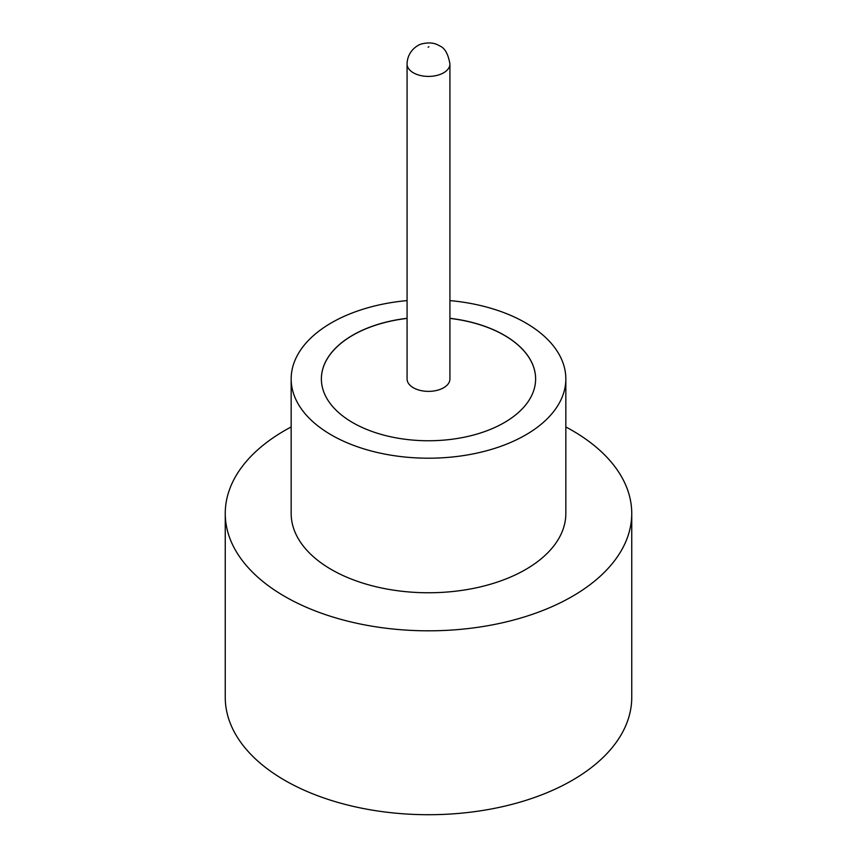 <?xml version="1.0" encoding="UTF-8"?>
<svg xmlns="http://www.w3.org/2000/svg" width="857" height="857" viewBox="0 0 857 857"><rect width="100%" height="100%" fill="white"/><g stroke="black" fill="none" stroke-linecap="round" stroke-linejoin="round"><path stroke-width="1.29" d="M413.353 387.75A21.425 12.373 0 0 0 436.695 390.428A21.425 12.373 0 0 0 449.925 378.998L449.925 64.039A21.425 12.373 180 0 1 436.695 75.47A21.425 12.373 180 0 1 413.353 72.791A21.425 12.373 180 0 1 407.075 64.039L407.075 378.998A21.425 12.373 0 0 0 413.353 387.75M407.075 300.593A137.334 79.294 0 0 0 291.166 378.912L291.166 513.472A137.334 79.294 0 0 0 331.391 569.541A137.334 79.294 0 0 0 481.056 586.724A137.334 79.294 0 0 0 565.834 513.472L565.834 378.912A137.334 79.294 0 0 0 525.609 322.843A137.334 79.294 0 0 0 449.925 300.593M291.166 378.912A137.334 79.294 0 0 0 331.391 434.981A137.334 79.294 0 0 0 481.056 452.164A137.334 79.294 0 0 0 565.834 378.912M291.166 426.957A203.248 117.345 0 0 0 225.252 513.472A203.248 117.345 0 0 0 284.781 596.451A203.248 117.345 0 0 0 506.283 621.882A203.248 117.345 0 0 0 631.748 513.472A203.248 117.345 0 0 0 572.219 430.493A203.248 117.345 0 0 0 565.834 426.957M225.252 513.472L225.252 697.373A203.248 117.345 0 0 0 284.781 780.341A203.248 117.345 0 0 0 506.283 805.784A203.248 117.345 0 0 0 631.748 697.373L631.748 513.472M407.075 318.311A107.125 61.843 0 0 0 321.375 378.912A107.125 61.843 0 0 0 352.752 422.64A107.125 61.843 0 0 0 469.497 436.052A107.125 61.843 0 0 0 535.625 378.912A107.125 61.843 0 0 0 504.248 335.183A107.125 61.843 0 0 0 449.925 318.311M535.625 378.955A107.125 61.843 0 0 0 504.248 335.269A107.125 61.843 0 0 0 449.925 318.408M407.075 318.408A107.125 61.843 0 0 0 321.375 378.955M428.114 47.221L428.886 46.771L428.114 47.221M449.925 64.039C448.211 53.82 444.676 47.724 439.33 45.742C434.81 42.839 429.025 42.207 421.976 43.846C417.895 44.65 407.311 51.002 407.075 64.039"/></g></svg>
